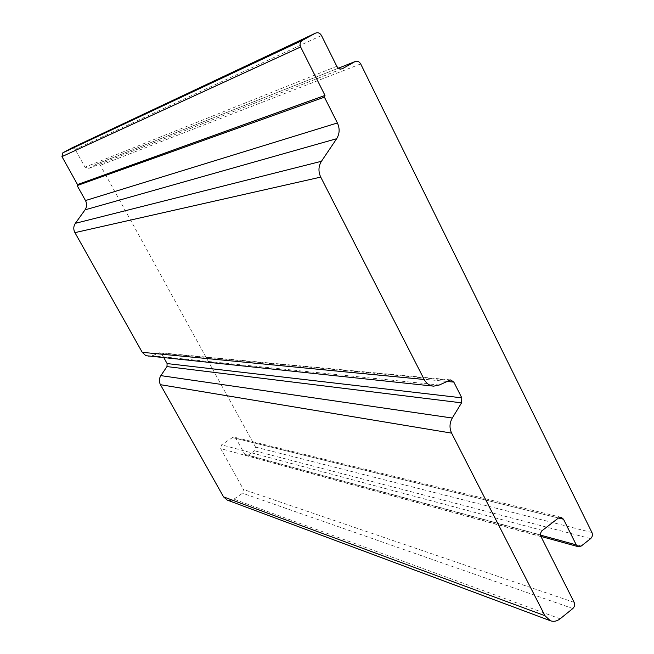 <?xml version="1.0" encoding="UTF-8"?>
<svg xmlns="http://www.w3.org/2000/svg" width="654" height="654" viewBox="0 0 654 654"><rect width="100%" height="100%" fill="white"/><g stroke="black" fill="none" stroke-linecap="round" stroke-linejoin="round"><path stroke-width="0.49" stroke-dasharray="3.27 2.45" d="M163.999 357.991L161.808 354.076L159.715 352.735L152.186 355.735L148.491 356.373M71.343 148.18L73.158 147.918L74.997 149.137L85.012 167.187L88.723 168.438L96.653 164.056L100.348 165.307L255.542 447.099L254.643 450.81L248.193 455.159L246.231 455.511L244.776 454.35L235.955 438.417L234.41 437.224L232.513 437.583L221.583 444.851L220.668 448.603L243.468 489.486L242.56 493.222L233.887 499.166L230.6 500.449L227.208 500.065M439.267 385.026L152.186 355.735M448.881 380.276L158.521 352.947M446.576 381.413L161.808 354.076M560.118 618.815L233.887 499.166M572.822 608.539L242.56 493.222M574.163 602.383L243.468 489.486M541.021 536.632L220.668 448.603M542.395 530.427L221.583 444.851M235.955 438.417L558.491 517.993L232.513 437.583M540.564 535.127L244.776 454.35M581.234 546.041L248.193 455.159M590.627 538.626L254.643 450.81M591.952 532.536L255.542 447.099M360.681 63.928L100.348 165.307M96.653 164.056L338.396 68.188L96.571 164.105M341.748 68.923L88.813 168.389M336.802 66.283L85.012 167.187M321.474 35.504L75.169 149.414M433.667 386.154L433.005 386.081M450.68 379.9L159.715 352.735M561.246 517.339L234.41 437.224M540.923 536.419L246.231 455.511M341.887 68.883L88.723 168.438"/><path stroke-width="0.98" d="M433.005 386.081L145.85 355.686L142.245 352.326L74.924 232.636C73.281 229.391 73.428 226.292 75.357 223.325L85.053 209.836C86.966 206.893 87.113 203.795 85.486 200.549L77.147 185.589L77.515 184.559L61.958 156.608L62.866 152.791L71.343 148.18L315.465 33.166C317.909 32.169 319.912 32.945 321.474 35.504L336.802 66.283C338.298 68.744 340.227 69.52 342.598 68.605L341.887 68.883M315.465 33.166L302.083 40.515C300.022 42.109 299.54 44.259 300.636 46.982L324.997 95.427L324.417 97.168L337.39 122.96C339.925 128.536 339.679 133.784 336.671 138.705L85.053 209.836M558.475 518.009L561.246 517.339L563.503 519.227L558.491 517.993L542.395 530.427C540.547 532.168 540.09 534.236 541.021 536.632L574.163 602.383C575.07 604.721 574.621 606.773 572.822 608.539L560.118 618.815C556.963 621.251 553.701 621.889 550.333 620.728L544.954 615.708L451.612 433.12C449.29 428.043 449.511 423.015 452.29 418.029L461.561 402.848L461.789 397.836L453.835 382.108L450.68 379.9L439.267 385.026L433.667 386.154C429.539 385.721 426.383 383.497 424.193 379.483L320.73 177.103C318.163 171.536 318.408 166.255 321.449 161.276L336.671 138.705M550.333 620.728L227.208 500.065L223.529 496.86L160.443 384.683C158.889 381.617 159.028 378.592 160.859 375.625L166.974 366.592L167.113 363.575L163.999 357.991M342.598 68.605L354.959 61.615C357.305 60.708 359.218 61.484 360.681 63.928L591.952 532.536C592.851 534.882 592.41 536.918 590.627 538.626L581.234 546.041L578.381 546.711L576.272 544.88L563.503 519.227M324.997 95.427L77.515 184.559M337.39 122.96L85.486 200.549M321.449 161.276L75.357 223.325M320.73 177.103L74.924 232.636M424.193 379.483L142.245 352.326M453.835 382.108L446.576 381.413M461.789 397.836L167.113 363.575M461.561 402.848L166.974 366.592M452.29 418.029L160.859 375.625M451.612 433.12L160.443 384.683M544.954 615.708L223.529 496.86M576.272 544.88L540.564 535.127M354.836 61.68L338.412 68.196L354.959 61.615M342.729 68.531L341.748 68.923M302.254 40.417L62.964 152.734M300.636 46.982L61.958 156.608M324.809 95.541L77.401 184.624M324.417 97.168L77.147 185.589M578.381 546.711L540.923 536.419M302.083 40.515L62.866 152.791"/></g></svg>

